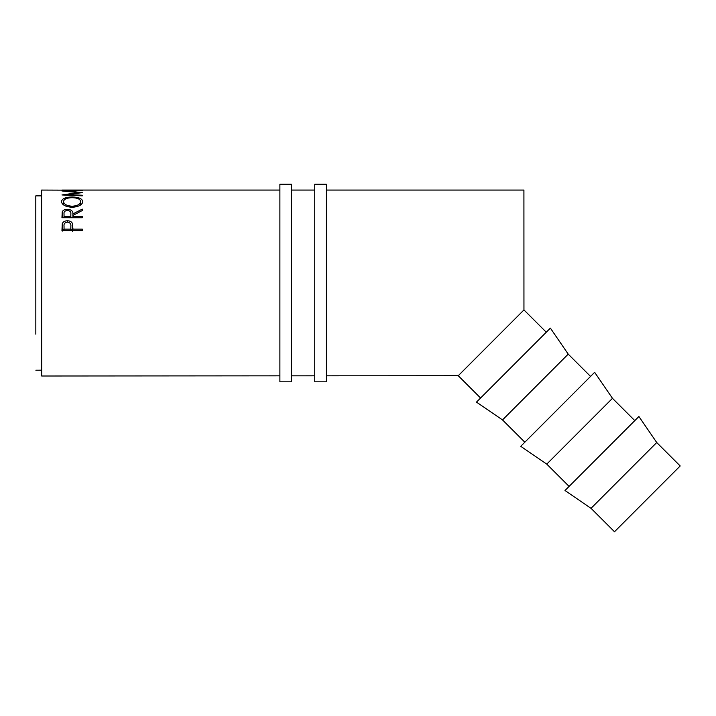 <?xml version="1.0" encoding="UTF-8"?>
<svg xmlns="http://www.w3.org/2000/svg" width="716" height="716" viewBox="0 0 716 716"><rect width="100%" height="100%" fill="white"/><g stroke="black" fill="none" stroke-linecap="round" stroke-linejoin="round"><path stroke-width="1.07" d="M35.836 334.175L35.8 195.871L41.609 195.871L41.609 190.062L82.286 190.214M656.733 442.533L680.2 465.964L614.498 531.755L591.031 508.315L656.733 442.533L638.905 416.506L564.987 490.523L591.031 508.315M634.797 420.623L612.475 398.329L594.638 372.311L520.729 446.319L546.773 464.12L612.475 398.329M569.095 486.406L546.773 464.12M590.539 376.419L568.218 354.134L550.38 328.107L476.471 402.124L502.516 419.916L568.218 354.134M524.837 442.211L502.516 419.916M546.272 332.224L523.951 309.93L523.915 190.062L326.371 190.062M480.579 398.007L458.258 375.721L326.371 375.81M279.884 190.062L61.952 190.062M80.201 190.161L72.379 190.161M70.293 190.161L64.037 190.161M61.952 230.615L62.256 223.732C63.035 221.808 64.753 220.823 67.402 220.788C70.132 220.823 71.851 221.853 72.567 223.857L72.898 229.12L82.286 229.12L82.286 230.615L61.952 230.615M82.286 195.853L61.952 194.958L78.635 192.568L61.952 190.966L82.286 190.626L67.653 191.127L82.286 192.613L67.617 194.609L82.286 195.226L82.286 195.853L82.286 195.226M61.952 217.745L62.229 211.864C62.954 210.209 64.673 209.349 67.385 209.296C71.323 209.618 73.166 211.157 72.898 213.905L82.286 209.135L82.286 210.531L72.898 215.435L72.898 216.465L82.286 216.465L82.286 217.754L61.952 217.745M61.424 201.661C61.952 198.645 65.514 197.088 72.11 196.989C78.626 197.079 82.188 198.609 82.805 201.581C82.268 204.901 78.733 206.799 72.209 207.282C65.675 206.852 62.077 204.973 61.424 201.661M314.754 190.062L291.51 190.062M279.884 375.837L41.671 376.007L41.609 190.062M314.754 375.819L291.51 375.837M458.258 375.721L523.933 309.947M41.671 376.007L41.609 195.871M41.671 370.19L35.863 370.199M35.8 227.831L35.8 195.871M62.256 223.732L62.256 231.143M62.507 230.615L64.037 229.272M67.402 220.788L67.402 222.148C64.807 222.551 63.679 223.884 64.037 226.131L64.037 229.12L70.812 229.12L70.857 226.247C71.215 223.947 70.07 222.578 67.411 222.148M70.857 229.317L72.262 230.615M72.567 223.857L72.567 231.25M72.898 229.12L72.898 227.939M82.286 229.12L82.286 230.615M70.812 230.615L70.812 229.12M70.857 230.615L70.857 226.256L70.857 230.615M64.037 230.615L64.037 229.12M78.635 192.568L78.635 193.06M67.617 194.609L67.617 195.2M62.229 211.864L62.229 217.745M67.385 209.296L67.385 210.423C64.771 210.781 63.661 211.927 64.037 213.86L64.037 216.465L70.812 216.465L70.839 213.914C71.206 211.954 70.061 210.781 67.385 210.423M72.898 213.905L72.898 216.465M82.286 209.135L82.286 210.531M82.286 216.465L82.286 217.754M70.812 217.754L70.812 216.465M64.037 217.745L64.037 216.465M72.11 196.989L72.11 197.697C66.803 197.84 63.939 199.146 63.509 201.617C63.984 204.329 66.883 205.868 72.2 206.235C77.471 205.85 80.308 204.311 80.72 201.617C80.326 199.129 77.453 197.822 72.11 197.697M72.2 207.282L72.2 206.235M80.72 204.883L80.72 201.617M63.509 204.892L63.509 201.617M291.51 381.816L291.51 184.245L279.884 184.245L279.884 381.816L291.51 381.816M326.371 381.816L326.371 184.245L314.754 184.245L314.754 381.816L326.371 381.816M70.839 217.754L70.839 213.914L70.839 217.754"/></g></svg>
